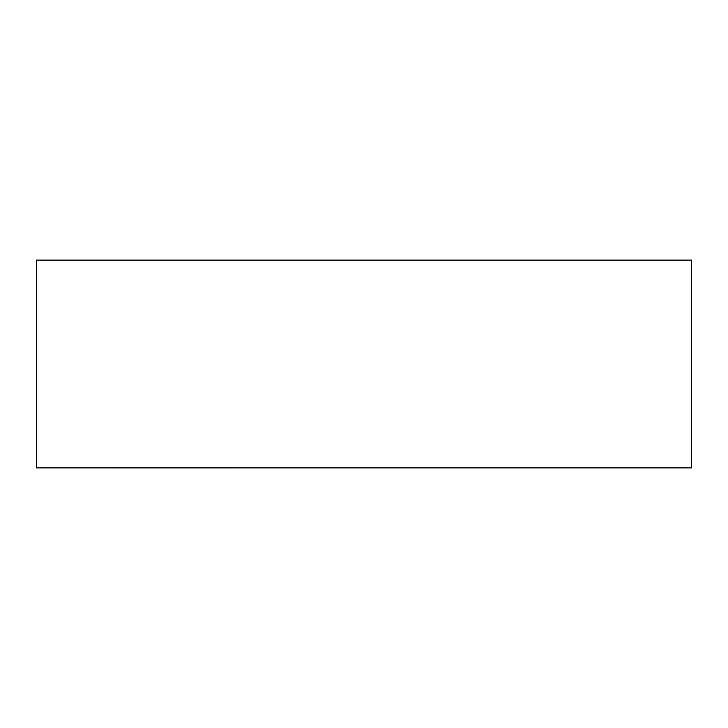 <?xml version="1.0" encoding="UTF-8"?>
<svg xmlns="http://www.w3.org/2000/svg" width="728" height="728" viewBox="0 0 728 728"><rect width="100%" height="100%" fill="white"/><g stroke="black" fill="none" stroke-linecap="round" stroke-linejoin="round"><path stroke-width="1.09" d="M691.6 260.124L36.4 260.124L36.4 467.877L691.6 467.877L691.6 260.124M108.308 467.84L236.154 467.84L108.308 467.84"/></g></svg>

